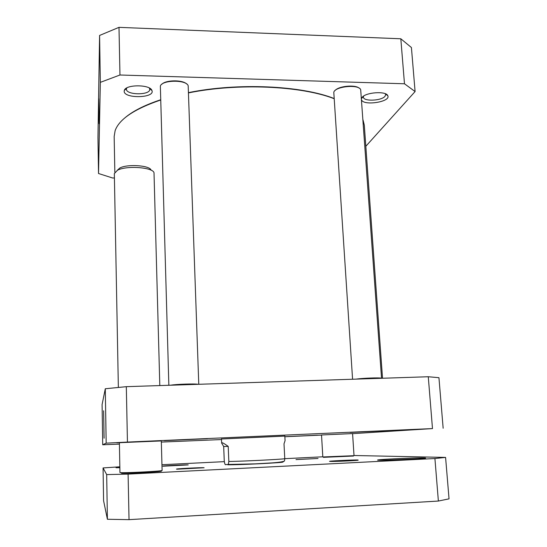 <?xml version="1.0" encoding="UTF-8"?>
<svg xmlns="http://www.w3.org/2000/svg" width="547" height="547" viewBox="0 0 547 547"><rect width="100%" height="100%" fill="white"/><g stroke="black" fill="none" stroke-linecap="round" stroke-linejoin="round"><path stroke-width="0.82" d="M114.836 172.175L114.166 136.49L115.116 130.706C119.089 119.287 134.254 109.058 160.599 100.026M188.585 92.881C237.774 82.87 301.021 85.817 334.073 98.665M362.996 119.834L364.302 125.126L382.524 378.25M334.06 98.487C301.185 85.537 237.788 82.535 188.578 92.607M160.592 99.793C144.196 105.263 132.087 111.465 124.272 118.405M223.682 446.509L221.651 443.104C221.658 442.113 223.846 443.214 228.215 446.407L228.824 461.49L228.304 464.458L225.836 464.581C225.227 465.148 224.708 463.979 224.263 461.08L223.682 446.509L228.215 446.407M227.75 464.772C237.398 465.046 285.541 462.618 282.84 462.003L284.508 460.923L284.775 458.735L284.009 443.836L285.069 440.65L284.83 435.945M321.533 435.097L284.864 436.732M221.514 439.556L161.338 442.079M119.417 444.109L102.713 444.779L106.173 443.152L127.444 442.079L432.486 428.588L352.589 433.662M352.583 433.573L321.527 434.974M207.443 438.694L164.339 440.65L207.443 438.694M317.554 435.193L286.478 436.609L317.554 435.193M390.873 430.571L350.135 432.445L390.873 430.571M413.388 429.675L385.143 430.981L413.388 429.675M161.303 440.937L116.839 442.796M284.837 436.103L221.487 438.981M443.152 428.239L438.94 377.69L428.274 376.746L126.316 386.674L105.291 388.76L102.091 404.541L102.713 444.779M104.087 438.215L103.622 410.756L104.087 438.215M106.173 443.152L105.291 388.76M432.486 428.588L428.274 376.746M127.444 442.079L126.316 386.674M119.055 442.735L141.078 441.614M161.303 440.923L142.179 441.566M119.048 442.755L119.396 442.755M161.303 440.882L142.179 441.586M141.078 441.62L116.846 442.831M161.83 84.265C165.714 79.889 182.472 79.671 186.595 83.93M170.623 385.218C176.127 384.199 195.265 383.577 198.192 384.315M168.852 385.279L160.353 86.152C161.68 79.828 186.493 79.506 188.182 85.77L198.773 384.295M335.044 90.556C338.443 86.077 355.188 84.416 359.208 88.183M356.008 379.119C363.01 378.148 379.297 377.533 381.218 378.168L381.512 378.285M352.576 379.235L333.793 92.354C334.73 86.385 358.887 83.985 360.692 89.722L381.546 378.278M114.419 177.994L112.545 177.98L98.522 173.508L97.961 137.475L99.588 35.446L118.993 27.35L400.821 38.782L411.419 47.527L415.091 91.547L365.827 146.275M98.74 98.727L99.11 123.67L98.74 98.727M98.522 173.508L100.34 82.358L119.964 75.001L404.479 83.773L415.091 91.547M99.588 35.446L100.34 82.358M361.56 99.896C363.646 106.145 391.146 101.797 387.775 95.684C386.23 90.761 365.328 92.286 362.011 97.544L361.471 98.59M124.21 90.987C123.13 98.87 155.444 98.289 151.922 90.508C150.322 84.368 125.694 84.252 124.333 90.405L124.21 90.987M149.399 88.067L149.789 89.605C149.42 95.438 126.029 95.028 126.398 89.161L126.754 87.978M385.348 93.756L385.669 94.624L385.067 96.197C381.669 100.921 363.187 101.66 363.379 97.058L363.564 96.142M118.993 27.35L119.964 75.001M400.821 38.782L404.479 83.773M106.679 474.591L103.068 467.938L103.581 500.71L107.403 519.267L106.679 474.591L128.101 474.112L129.03 519.65L438.373 501.045L434.92 458.53L128.101 474.112M107.403 519.267L129.03 519.65M438.373 501.045L449.039 498.843L445.586 457.415L434.92 458.53M354.012 455.507L445.586 457.415M103.068 467.938L119.848 466.796M161.953 464.718L224.297 461.654M284.768 458.673L322.812 456.8M384.678 460.225L418.701 458.837M423.966 457.942C414.1 457.613 369.28 459.849 378.845 460.205C384.185 460.567 419.105 459.138 424.588 458.331C426.154 458.126 425.949 457.996 423.966 457.942M119.855 467.179L116.019 467.733L119.861 467.712M318.039 458.489L296.002 459.589L318.039 458.489M204.127 467.76C202.233 467.336 171.197 468.977 177.249 469.189L204.127 467.76M188.243 464.923C186.869 464.588 158.568 466.044 163.314 466.201L188.243 464.923M358.087 460.02C353.218 459.767 324.46 461.217 330.285 461.422C333.499 461.634 354.928 460.718 358.148 460.232L358.087 460.02M323.564 457.326L353.314 456.034M352.576 433.525L354.018 455.61L353.601 455.706L322.819 456.971L321.52 434.947M161.303 440.834L162.11 470.488L161.085 470.721C156.743 471.377 132.169 472.676 123.444 472.697L120.996 472.683L121.591 473.264L123.964 473.285C132.449 473.271 156.292 472.006 160.524 471.35C162.288 471.104 161.673 470.974 158.678 470.974M120.996 472.683L119.95 472.553L119.39 442.708M118.357 387.426L114.337 173.57L117.55 170.192C126.945 165.201 154.158 167.471 154.022 173.084L159.806 385.573M151.061 170.185C150.268 165.474 127.731 163.785 119.916 167.956L117.215 170.356M228.824 461.49C243.1 461.265 279.237 459.48 284.775 458.735M221.651 443.104L221.48 438.824M228.304 464.458L255.422 463.856L272.597 462.865C279.633 462.311 283.606 461.668 284.508 460.923M149.796 88.662L149.782 88.286M126.384 88.573L126.378 88.197M126.514 88.457L124.333 90.405M149.659 88.552L151.922 90.508M363.447 96.45L361.478 98.549M385.512 94.036L387.775 95.684M353.198 456.177L353.601 455.706M323.701 457.456L323.243 457.025M160.524 471.35L161.085 470.721"/></g></svg>
